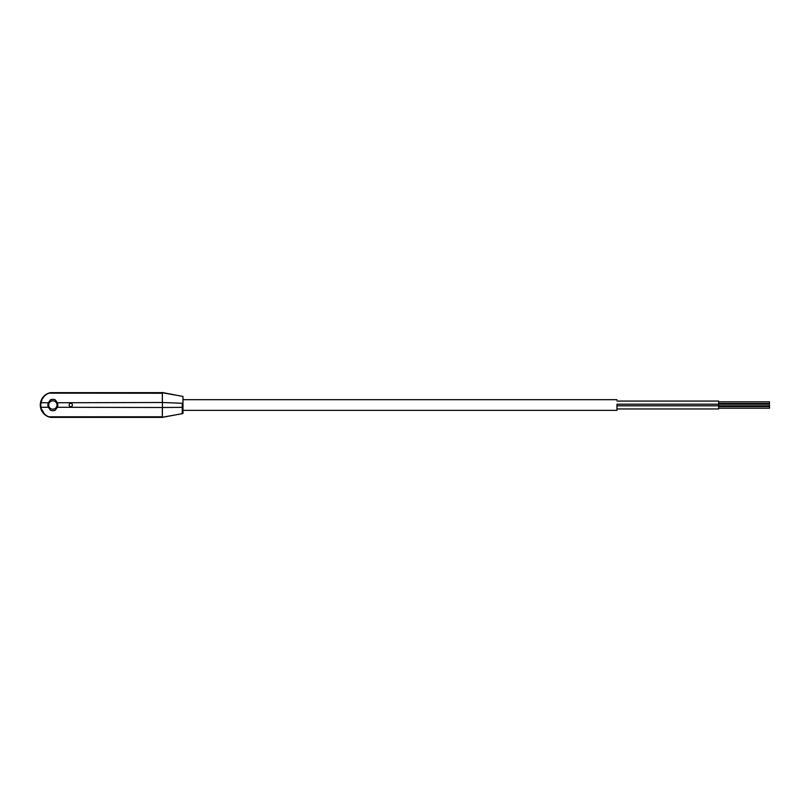 <?xml version="1.0" encoding="UTF-8"?>
<svg xmlns="http://www.w3.org/2000/svg" width="810" height="810" viewBox="0 0 810 810"><rect width="100%" height="100%" fill="white"/><g stroke="black" fill="none" stroke-linecap="round" stroke-linejoin="round"><path stroke-width="1.21" d="M718.652 403.441L769.5 403.441L769.5 402.631M718.652 408.2L769.5 408.2L769.5 407.389M718.652 405.01C718.652 402.985 718.652 402.985 718.652 405.01L718.652 405.82L769.5 405.82L769.5 405.01M769.5 404.2L718.652 404.2L718.652 402.631C718.652 400.606 718.652 400.606 718.652 402.631M616.947 408.959L718.652 408.959L718.652 407.389C718.652 405.365 718.652 405.365 718.652 407.389M182.979 410.356L616.947 410.356L616.947 405.01C616.947 398.125 616.947 398.125 616.947 405.01M57.287 407.278A4.981 4.981 0 0 0 57.287 402.752L162.425 402.499L182.26 403.258L182.26 413.637L182.979 413.515L182.979 396.475L162.324 392.506L162.425 407.501L57.287 407.278L55.313 410.154L54.118 410.569M173.745 415.226L162.324 417.363L182.26 413.647L182.26 407.349L162.425 407.501L162.324 417.363L162.324 407.501M69.164 405.02A1.63 1.63 0 0 1 70.794 403.39A1.63 1.63 0 0 1 72.424 405.02A1.63 1.63 0 0 1 70.794 406.64A1.63 1.63 0 0 1 69.164 405.02M57.014 405.02A4.171 4.171 0 0 1 52.842 409.182A4.171 4.171 0 0 1 48.671 405.02A4.171 4.171 0 0 1 52.842 400.849A4.171 4.171 0 0 1 57.014 405.02M55.313 410.154A5.7 5.7 0 0 1 50.372 410.154L48.408 407.278A4.981 4.981 0 0 1 48.408 402.752L50.372 399.887A5.7 5.7 0 0 1 55.313 399.887L54.118 399.462M57.287 402.752L55.313 399.887M52.842 399.32L50.372 399.887M162.324 402.499L162.324 392.637L50.706 392.647L48.873 393.245C45.917 394.328 43.669 396.353 42.12 399.34L40.996 402.752L48.408 402.752M48.681 416.867L44.945 414.781L40.5 407.339A12.565 12.565 0 0 0 49.076 416.998L50.372 417.332L48.873 416.785C45.907 415.712 43.659 413.677 42.12 410.7L40.5 407.339A12.565 12.565 0 0 1 40.5 402.692L40.996 402.752A12.049 12.049 0 0 0 41.006 407.278L48.408 407.278M162.324 393.245L48.701 393.154C44.388 394.713 41.654 397.892 40.5 402.692A12.565 12.565 0 0 1 43.497 396.627M173.785 394.784L162.324 392.637M50.372 392.698L49.076 393.032A12.565 12.565 0 0 0 48.701 393.154L50.372 392.698M162.324 416.785L48.873 416.785L50.706 417.383L162.324 417.383M174.525 394.936L162.425 392.779M162.425 417.221L174.535 415.064M718.652 404.21L616.947 404.21M616.947 399.674L182.979 399.674M718.652 405.82L616.947 405.82M718.652 401.061L616.947 401.061M769.5 406.579L718.652 406.579M769.5 401.831L718.652 401.831M48.701 393.154L44.884 395.29M44.935 414.791L44.226 414.163"/></g></svg>
